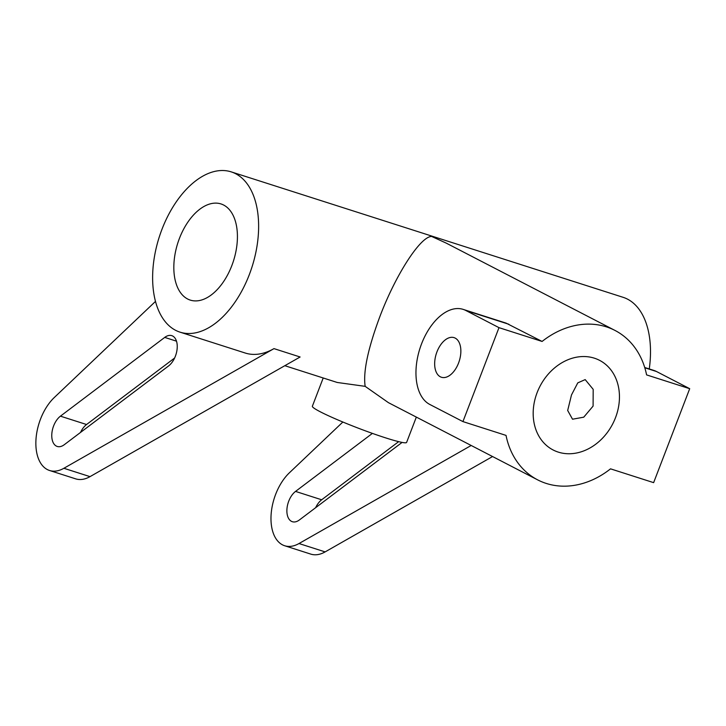 <?xml version="1.0" encoding="UTF-8"?>
<svg xmlns="http://www.w3.org/2000/svg" width="726" height="726" viewBox="0 0 726 726"><rect width="100%" height="100%" fill="white"/><g stroke="black" fill="none" stroke-linecap="round" stroke-linejoin="round"><path stroke-width="1.09" d="M471.192 445.474L299.003 543.538A42.063 24.366 107.7 0 1 284.656 545.743A42.063 24.366 107.7 0 1 275.635 494.379A42.063 24.366 107.7 0 1 289.438 472.753L342.853 422.024M164.72 337.409A16.825 9.747 107.7 0 1 171.781 335.648A16.825 9.747 107.7 0 1 175.383 356.194A16.825 9.747 107.7 0 1 168.577 365.94L64.287 444.693A16.825 9.747 107.7 0 1 57.227 446.454A16.825 9.747 107.7 0 1 53.624 425.908A16.825 9.747 107.7 0 1 60.43 416.161L164.72 337.409L176.5 341.175M402.086 442.415L299.402 519.952A16.825 9.747 107.7 0 1 292.351 521.713A16.825 9.747 107.7 0 1 288.739 501.167A16.825 9.747 107.7 0 1 295.546 491.411L372.393 433.395M315.638 507.692A16.825 9.747 107.7 0 1 321.672 499.778L398.647 441.653M49.54 470.484L75.658 478.851A42.063 24.366 107.7 0 0 90.006 476.637L300.11 356.992L273.983 348.625L63.888 468.279A42.063 24.366 107.7 0 1 49.54 470.484A42.063 24.366 107.7 0 1 40.511 419.12A42.063 24.366 107.7 0 1 54.314 397.494L155.464 301.444M416.334 417.096L406.605 442.424A50.475 4.011 -159 0 1 372.492 433.422A50.475 4.011 -159 0 1 320.293 411.796A50.475 4.011 -159 0 1 312.361 406.251L323.206 377.983M644.715 367.492L653.854 370.414A50.475 29.24 107.7 0 1 656.495 371.512L689.7 388.691L646.594 374.897A84.125 68.244 117.4 0 0 614.976 330.43A84.125 68.244 117.4 0 0 542.095 341.447L498.989 327.653L462.934 421.597L506.031 435.4A84.125 68.244 117.4 0 0 537.657 479.868A84.125 68.244 117.4 0 0 610.53 468.842L653.636 482.645L689.7 388.691M462.934 421.597L429.728 404.418A50.475 29.24 107.7 0 1 421.543 343.888A50.475 29.24 107.7 0 1 463.143 309.376A50.475 29.24 107.7 0 1 465.793 310.474L498.989 327.653M463.143 309.376L506.113 323.124L542.095 341.447M614.976 330.43L446.154 243.083L431.607 236.44C420.39 236.467 395.761 274.6 379.934 316.427C367.919 348.707 363 372.011 365.169 386.35L388.428 402.658L537.657 479.868M179.413 238.455A50.475 29.24 107.7 0 1 221.013 203.942A50.475 29.24 107.7 0 1 231.839 265.58A50.475 29.24 107.7 0 1 190.239 300.092A50.475 29.24 107.7 0 1 179.413 238.455M458.56 363.036A20.791 12.043 -72.3 0 0 454.095 337.644A20.791 12.043 -72.3 0 0 436.961 351.856A20.791 12.043 -72.3 0 0 441.417 377.248A20.791 12.043 -72.3 0 0 458.56 363.036M161.934 229.407A84.125 48.733 107.7 0 1 231.267 171.89A84.125 48.733 107.7 0 1 249.317 274.619A84.125 48.733 107.7 0 1 179.975 332.136A84.125 48.733 107.7 0 1 161.934 229.407M231.267 171.89L623.135 297.324A84.125 48.733 107.7 0 1 649.271 368.953M80.522 432.433A16.825 9.747 107.7 0 1 86.557 424.519L174.603 358.027M571.498 394.926L577.778 382.865L585.192 379.607L593.187 389.345L593.097 406.097L583.749 417.178L572.515 419.211L567.678 410.471L571.498 394.926M615.503 417.686A50.475 40.946 117.4 0 0 599.513 360.314A50.475 40.946 117.4 0 0 537.131 392.603A50.475 40.946 117.4 0 0 553.121 449.975A50.475 40.946 117.4 0 0 615.503 417.686M492.573 456.536L325.13 551.896A42.063 24.366 107.7 0 1 310.782 554.11L284.656 545.743M273.983 348.625A84.125 48.733 107.7 0 1 245.288 353.045L179.975 332.136M284.819 365.695L337.245 382.475L365.169 386.35M295.546 491.411L321.672 499.778M656.495 371.512L644.806 367.773M508.89 324.268L465.793 310.474M86.557 424.519L60.43 416.161M299.003 543.538L325.13 551.896M90.006 476.637L63.888 468.279"/></g></svg>
